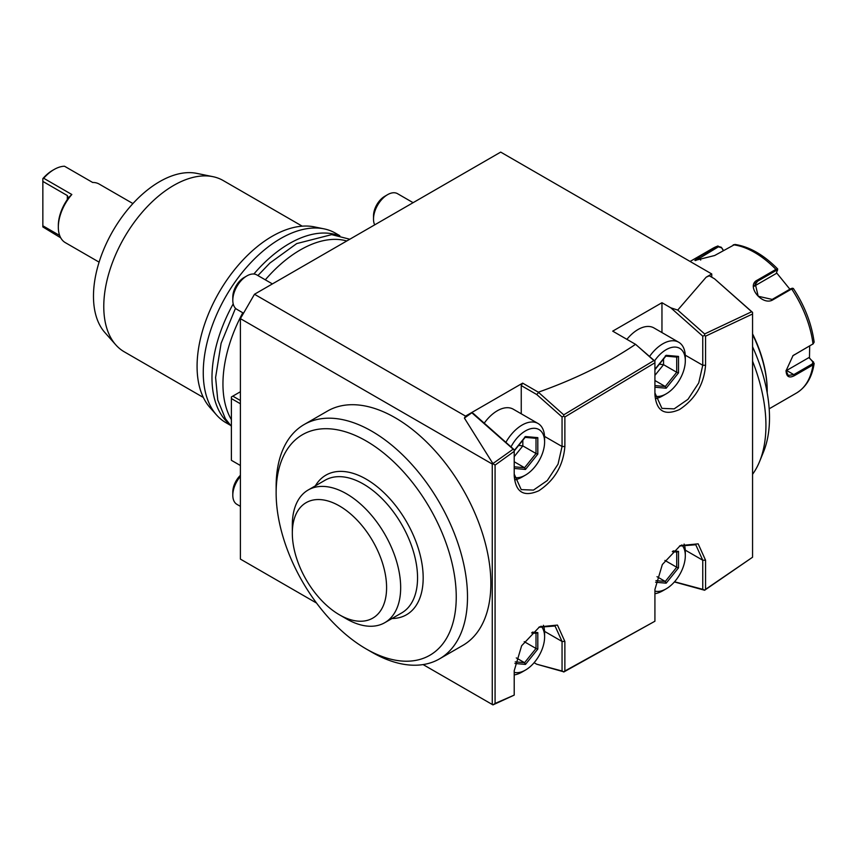 <?xml version="1.0" encoding="UTF-8"?>
<svg xmlns="http://www.w3.org/2000/svg" width="857" height="857" viewBox="0 0 857 857"><rect width="100%" height="100%" fill="white"/><g stroke="black" fill="none" stroke-linecap="round" stroke-linejoin="round"><path stroke-width="1.29" d="M374.68 224.866A19.904 11.484 -60 0 1 373.513 219.038L373.513 215.793A15.919 9.191 -60 0 1 384.761 196.296L387.578 194.668L384.761 196.296M373.513 219.038A19.904 11.484 -60 0 1 387.578 194.668A19.904 11.484 120 0 1 397.53 193.682L413.106 202.68M316.554 603.06L240.399 559.096L240.399 318.633L254.475 294.262L500.702 152.107L711.76 273.961L711.76 277.207M254.475 294.262L465.533 416.116L522.652 383.133L538.335 392.195L563.735 414.842L563.735 416.159L562.053 416.963L562.053 446.497L558.025 464.183L547.291 480.541L533.461 490.097L521.217 489.604L514.211 474.125L514.211 475.742L514.211 451.36L495.078 465.094L492.957 463.669L464.398 418.077L471.853 412.785L473.407 413.556L514.211 449.732L514.211 451.36M495.078 465.094L495.078 703.458L514.211 695.102L514.211 670.71L521.624 645.771L539.535 626.842L557.446 625.074L564.87 641.464L564.87 671.01L654.919 621.229L654.919 589.477L662.332 564.527L680.244 545.609L698.155 543.841L705.568 560.232L705.568 589.337L752.564 557.232L752.564 313.994L705.568 336.158L704.625 335.408L702.761 336.158L670.806 307.824L677.726 310.084L706.157 277.197L711.76 273.961M670.806 307.824L661.958 302.714L612.701 331.145L635.54 344.332C607.506 363.229 575.111 379.18 538.335 392.195M464.398 418.077L465.533 416.116M521.249 413.802L521.249 385.575L522.652 383.133M514.393 477.413A27.06 15.63 -60 0 0 525.47 475.099L522.095 477.049L525.47 475.099A27.06 15.63 120 0 0 544.602 441.955L544.602 438.056A31.838 18.383 120 0 0 538.014 423.476L513.247 409.185A31.838 18.383 120 0 0 497.328 410.76A31.838 18.383 120 0 0 484.237 423.154M471.853 412.785L514.211 450.107M513.011 449.282L492.261 464.044L240.399 318.633M705.568 336.158L705.568 365.264C703.983 384.311 695.306 399.062 679.537 409.528C664.518 416.084 656.312 411.071 654.919 394.509L654.919 362.757L564.87 416.963L564.87 446.497C563.274 465.544 554.597 480.295 538.828 490.761C523.82 497.317 515.614 492.314 514.211 475.742M752.564 313.994L752.564 312.377L714.513 278.793L751.675 311.744L704.625 333.941L704.625 335.408M674.384 581.946L704.625 590.248L752.564 557.232M751.675 311.744L752.564 312.484M704.625 333.941L677.726 310.084M706.157 277.197L709.296 275.783L714.513 278.793M465.533 689.071L464.398 688.417M495.078 703.458L492.957 704.893L423.122 664.593M492.957 704.893L514.211 695.102M492.261 704.508L492.261 464.044M366.185 648.942L371.82 652.188A135.31 78.126 -120 0 0 439.47 658.894L462.834 645.407A135.31 78.126 -120 0 0 462.834 489.165A135.31 78.126 -120 0 0 327.524 411.039L304.16 424.526A135.31 78.126 -120 0 0 276.136 486.465L276.136 492.968A127.35 73.531 -120 0 0 366.185 648.942A127.35 73.531 -120 0 0 429.871 655.251A127.35 73.531 -120 0 0 429.871 508.201A127.35 73.531 -120 0 0 302.51 434.67A127.35 73.531 -120 0 0 276.136 492.968M462.834 645.407L439.47 658.894A135.31 78.126 -120 0 0 439.48 502.652A135.31 78.126 -120 0 0 304.16 424.526L327.524 411.039M315.376 485.833A80.59 46.524 60 0 1 379.458 488.619A80.59 46.524 60 0 1 423.176 577.864A80.59 46.524 60 0 1 391.992 618.529M308.188 489.99L325.071 480.241A76.605 44.232 -120 0 1 384.107 500.767A76.605 44.232 -120 0 1 417.552 577.864A76.605 44.232 60 0 1 401.687 612.926L384.793 622.675A76.605 44.232 -120 0 0 400.669 587.613A76.605 44.232 -120 0 0 367.225 510.515A76.605 44.232 -120 0 0 308.188 489.99A76.605 44.232 -120 0 0 292.333 523.616A76.605 44.232 -120 0 0 292.323 525.052A76.605 44.232 -120 0 0 292.323 525.095L292.323 533.183A66.664 38.49 -120 0 0 339.458 614.823A66.664 38.49 -120 0 0 386.593 587.613A66.664 38.49 -120 0 0 339.458 505.962A66.664 38.49 -120 0 0 292.323 533.183M339.458 614.823L346.496 618.883A76.605 44.232 -120 0 0 384.793 622.675M538.828 627.27L555.047 625.985L562.053 641.464L562.053 671.01L563.735 671.813L564.87 671.01M562.053 671.01L536.739 664.218L534.104 662.697M536.739 664.218L563.735 671.813M654.919 621.229L563.735 672.017M679.537 546.038L695.755 544.752L702.761 560.232L702.761 589.337L704.625 590.098L705.568 589.337M674.534 581.774L702.761 589.337M662.793 590.784L666.178 588.834A27.06 15.63 120 0 0 666.178 588.823L662.793 590.773A31.838 18.383 120 0 0 662.793 590.773A31.838 18.383 -60 0 1 654.919 593.687M654.919 591.105A27.06 15.63 -60 0 0 666.178 588.834A27.06 15.63 120 0 0 685.311 555.69L685.311 551.79A31.838 18.383 120 0 0 684.1 544.066M685.311 555.69A27.06 15.63 120 0 0 681.776 544.934M655.616 582.246L666.178 583.188L678.519 567.837L678.519 551.383L676.709 551.983M678.519 567.837L676.709 567.238L676.709 552.058M666.178 583.188L665.278 581.464L676.709 567.238L664.914 560.424M656.998 576.686L665.278 581.464L655.948 580.628M522.095 672.017L525.47 670.067L522.095 672.017A31.838 18.383 -60 0 1 514.211 674.92M514.211 672.338A27.06 15.63 -60 0 0 525.47 670.067A27.06 15.63 120 0 0 544.602 636.922L544.602 633.023A31.838 18.383 120 0 0 543.392 625.299M544.602 636.922A27.06 15.63 120 0 0 541.078 626.167M514.918 663.479L525.47 664.421L537.81 649.07L537.81 632.616L536.011 633.216M537.81 649.07L536.011 648.47L536.011 633.291M525.47 664.421L524.57 662.697L536.011 648.47L524.216 641.657M516.289 657.919L524.57 662.697L515.239 661.872M752.564 361.193A136.306 78.694 60 0 1 765.933 425.458A136.306 78.694 -120 0 1 759.591 461.516A136.306 78.694 -120 0 1 752.564 474.296M759.591 461.516L763.48 452.003A129.418 74.72 -120 0 0 769.5 417.777A129.418 74.72 -120 0 0 752.564 346.753M752.564 334.498A95.513 55.148 60 0 1 767.197 391.424A95.513 55.148 60 0 1 767.186 392.827M752.564 333.866A94.324 54.452 60 0 1 767.197 390.449L767.197 391.424M793.293 288.82L791.675 288.97L773.035 299.736C762.409 306.581 745.515 285.606 757.288 280.143L775.928 269.377L777.706 269.162L776.249 273.49L753.989 286.334L757.567 281.235L776.217 270.469L777.545 270.416M777.706 269.162L777.631 268.916C763.673 254.797 749.425 246.634 734.867 244.438L714.642 255.525L694.877 260.453L698.894 256.929L717.973 245.959L712.82 248.326A83.579 48.249 -120 0 1 717.534 246.163L721.358 247.298L723.276 250.533M809.683 345.949L809.469 357.947L814.15 363.475L813.004 364.921L794.353 375.687C789.147 378.365 786.383 376.737 786.051 370.792L793.025 355.591L813.004 343.925L814.15 342.179C811.654 323.796 804.712 305.895 793.346 288.455L792.061 288.209M792.789 355.784L812.982 343.936M792.168 288.605L790.84 288.659L772.189 299.425L758.199 296.254L755.156 283.41L757.567 281.235L757.288 280.143M695.67 260.582L718.38 246.827L721.401 247.748M813.614 362.061L812.929 361.622L812.447 363.85L793.796 374.616L788.183 375.409L786.062 370.46M812.929 361.622L808.89 357.605L786.619 370.47A11.944 6.888 -60 0 1 786.073 370.76M721.358 247.298L723.469 250.426M776.549 272.783L789.886 289.216M808.89 357.605L809.469 357.947M702.761 336.158L702.761 365.264L698.723 382.94L687.989 399.308L674.17 408.864L661.925 408.371L654.919 392.881L654.919 394.509M635.54 344.332L654.919 361.129L654.919 362.757M635.68 344.407L653.902 360.572L563.735 414.842M653.902 360.572L654.919 361.343M564.87 416.963L563.735 416.159M562.053 416.963L536.739 394.52L538.56 392.517M521.249 385.575L536.739 394.52M661.958 332.559L661.958 302.714M655.102 396.18A27.06 15.63 -60 0 0 666.178 393.856L662.793 395.805L666.178 393.856A27.06 15.63 120 0 0 685.311 360.711L685.311 356.812A31.838 18.383 120 0 0 678.712 342.243L653.955 327.942A31.838 18.383 120 0 0 638.037 329.517A31.838 18.383 120 0 0 626.906 339.34M678.712 342.243A31.838 18.383 120 0 0 662.793 343.818A31.838 18.383 -60 0 0 649.585 356.405M662.793 395.805A31.838 18.383 -60 0 1 655.509 398.623M654.598 360.851A27.06 15.63 -60 0 1 666.178 349.667A27.06 15.63 120 0 1 685.311 360.711M654.919 387.214L666.178 388.221L678.519 372.87L678.519 356.416L666.178 355.312L665.278 355.987M678.519 356.416L676.709 357.015M678.519 372.87L676.709 372.27L676.709 357.09M666.178 388.221L665.278 386.496L676.709 372.27L663.543 364.664L663.543 358.976M654.919 375.387L663.543 364.664L659.354 364.193M654.919 380.519L665.278 386.496L654.919 385.575M522.095 477.049A31.838 18.383 -60 0 1 514.8 479.856M505.887 442.351A31.838 18.383 -60 0 1 522.095 425.051A31.838 18.383 120 0 1 538.014 423.476M544.602 441.955A27.06 15.63 120 0 0 525.47 430.9A27.06 15.63 -60 0 0 510.997 446.893M514.211 468.447L525.47 469.454L537.81 454.103L537.81 437.648L525.47 436.545L524.57 437.231M537.81 437.648L536.011 438.248M537.81 454.103L536.011 453.503L536.011 438.323M525.47 469.454L524.57 467.729L536.011 453.503L522.834 445.897L522.834 440.209M514.211 456.631L522.834 445.897L518.646 445.426M514.211 461.752L524.57 467.729L514.211 466.808M240.399 506.358L236.928 504.355A19.904 11.484 -60 0 1 232.804 495.25A19.904 11.484 -60 0 1 240.399 476.428M232.804 495.25L232.804 491.993A15.919 9.191 -60 0 1 240.399 475.314M272.397 283.913L256.821 274.926A19.904 11.484 120 0 0 246.87 275.911L244.063 277.529L246.87 275.911A19.904 11.484 -60 0 0 232.804 300.282A19.904 11.484 -60 0 0 236.928 309.388L243.538 313.201M232.804 300.282L232.804 297.025A15.919 9.191 -60 0 1 244.063 277.529M240.399 391.745L232.804 396.138L240.399 400.519M240.399 465.512L231.39 460.316L231.39 398.569L240.399 403.776M231.39 398.569L231.39 396.952L232.804 396.138M231.39 419.662A109.439 63.182 -60 0 1 222.949 383.947A109.439 63.182 -60 0 1 242.788 312.773M265.306 279.821A109.439 63.182 -60 0 1 346.774 240.978M337.883 235.311A109.439 63.182 120 0 0 253.876 274.015M233.2 303.881A109.439 63.182 120 0 0 211.979 377.616A109.439 63.182 120 0 0 229.076 423.776M339.822 235.686L335.366 233.115A109.439 63.182 120 0 0 324 228.851A109.439 63.182 120 0 0 244.352 269.923A109.439 63.182 120 0 0 203.259 372.581A109.439 63.182 120 0 0 216.542 414.981A109.439 63.182 120 0 0 225.916 422.683L230.372 425.254M324 228.851L314.294 226.869A106.247 61.34 120 0 0 236.971 266.741A106.247 61.34 120 0 0 197.078 366.4A106.247 61.34 120 0 0 209.976 407.557L216.542 414.981M302.232 226.173L223.152 180.516A98.898 57.098 120 0 0 212.89 176.66A98.898 57.098 120 0 0 140.912 213.768A98.898 57.098 120 0 0 103.772 306.538A98.898 57.098 120 0 0 115.781 344.846A98.898 57.098 120 0 0 124.254 351.809L203.345 397.466M212.89 176.66L196.703 173.36A93.563 54.023 120 0 0 128.614 208.465A93.563 54.023 120 0 0 93.477 296.233A93.563 54.023 120 0 0 104.833 332.484L115.781 344.846M99.101 262.146L65.336 242.649A33.83 19.529 -60 0 1 58.33 227.169A33.83 19.529 -60 0 1 71.838 194.507L43.696 178.256A33.83 19.529 -60 0 1 54.109 169.493L54.109 169.493A33.83 19.529 -60 0 1 64.521 166.237L92.663 182.477A33.83 19.529 -60 0 1 99.166 184.062L132.931 203.559M60.708 237.817L42.85 226.934L42.85 225.798L59.669 235.504M43.696 178.256L42.85 178.61A31.838 18.383 -60 0 1 52.695 170.297L54.109 169.493M71.838 194.507L68.26 197.892M67.328 195.557L68.217 197.796L67.328 199.542L67.328 195.557L42.85 181.416L42.85 178.984M58.33 227.169L58.33 225.541A31.838 18.383 -60 0 1 67.328 199.542M42.85 225.798L42.85 181.416M564.87 641.464L562.053 641.464L544.559 631.373M685.268 550.13L702.761 560.232L705.568 560.232M678.519 551.383L673.131 550.901M537.81 632.616L532.422 632.134M812.447 344.353L813.004 343.925A83.579 48.249 -120 0 0 791.675 288.97L790.84 288.659M776.217 270.469L775.928 269.377A83.579 48.249 -120 0 0 733.281 244.759M794.353 354.691L793.796 355.119M773.035 299.736L772.189 299.425M698.894 256.929L700.694 260.067M717.534 246.163L718.38 246.827M769.19 408.8L796.399 393.084A83.579 48.249 -120 0 0 813.004 364.921L812.447 363.85M794.353 375.687L793.796 374.616L786.619 370.47M705.568 365.264L702.761 365.264L685.268 355.162M564.87 446.497L562.053 446.497L544.559 436.406M666.178 355.312L654.919 369.313M525.47 436.545L514.211 450.546M672.306 551.662L677.073 552.09M531.608 632.905L536.375 633.323M690.099 261.449L712.82 248.326M813.357 343.689L812.715 344.171M814.15 363.475C812.072 377.273 806.158 387.139 796.399 393.084M665.835 356.116L677.073 357.123M654.919 369.71L665.996 355.923M525.137 437.359L536.375 438.356M514.211 450.943L525.298 437.156M231.39 426.325L225.359 418.666L217.764 400.037L215.6 377.466L221.117 343.261L235.493 308.284M349.795 239.232L331.67 234.636L296.704 243.592L269.912 263.024L257.914 275.558"/></g></svg>
